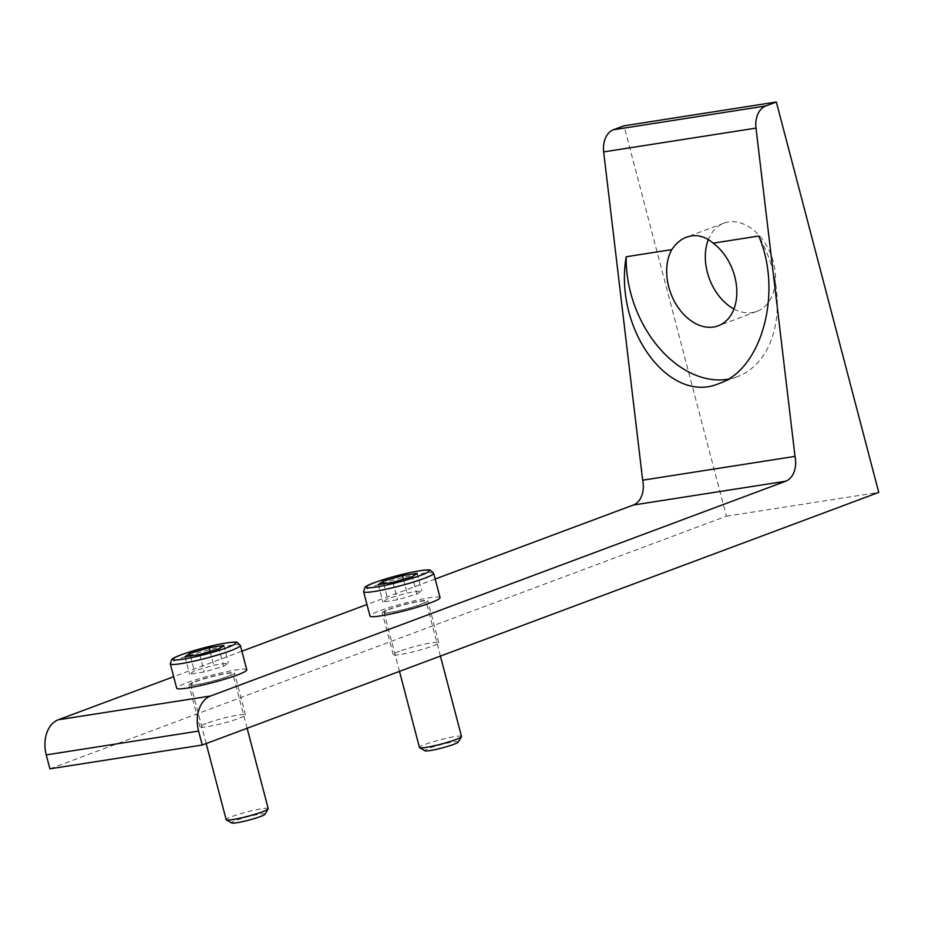 <?xml version="1.0" encoding="UTF-8"?>
<svg xmlns="http://www.w3.org/2000/svg" width="925" height="925" viewBox="0 0 925 925"><rect width="100%" height="100%" fill="white"/><g stroke="black" fill="none" stroke-linecap="round" stroke-linejoin="round"><path stroke-width="0.69" stroke-dasharray="4.62 3.47" d="M223.653 666.278L228.406 662.913L213.744 665.202L194.331 670.856L189.579 674.221L204.24 671.932L223.653 666.278L219.075 648.841M223.827 645.477L228.406 662.913M210.137 651.454L213.744 665.202M190.423 655.952L194.331 670.856M185.012 656.796L189.579 674.221M199.673 654.507L204.24 671.932M264.989 814.254A17.286 1.758 -14.7 0 0 247.865 816.74A17.286 1.758 -14.7 0 0 231.724 822.984M268.215 808.647A21.738 2.208 -14.7 0 0 246.628 812.034A21.738 2.208 -14.7 0 0 226.162 819.677M226.972 676.638A21.738 2.208 -14.7 0 0 232.753 673.504A21.738 2.208 -14.7 0 0 211.177 676.892A21.738 2.208 -14.7 0 0 190.712 684.535A21.738 2.208 -14.7 0 0 204.194 683.112A21.738 2.208 -14.7 0 0 226.972 676.638M246.767 669.827A36.225 3.677 -14.7 0 0 210.796 675.458A36.225 3.677 -14.7 0 0 176.698 688.212M195.233 681.598A23.541 2.393 165.3 0 1 219.907 674.591A23.541 2.393 165.3 0 1 234.511 673.042A23.541 2.393 165.3 0 1 212.345 681.332A23.541 2.393 165.3 0 1 188.954 684.997A23.541 2.393 165.3 0 1 195.233 681.598M206.206 723.431A23.541 2.393 -14.7 0 0 199.939 726.819A23.541 2.393 -14.7 0 0 223.318 723.165A23.541 2.393 -14.7 0 0 245.483 714.875A23.541 2.393 -14.7 0 0 230.88 716.424A23.541 2.393 -14.7 0 0 206.206 723.431M388.523 609.413A23.541 2.393 165.3 0 1 413.197 602.406A23.541 2.393 165.3 0 1 427.801 600.868A23.541 2.393 165.3 0 1 405.636 609.147A23.541 2.393 165.3 0 1 382.256 612.812A23.541 2.393 165.3 0 1 388.523 609.413M399.496 651.246A23.541 2.393 -14.7 0 0 393.229 654.646A23.541 2.393 -14.7 0 0 416.608 650.98A23.541 2.393 -14.7 0 0 438.774 642.69A23.541 2.393 -14.7 0 0 424.17 644.239A23.541 2.393 -14.7 0 0 399.496 651.246M728.033 379.204A101.426 71.213 -110.5 0 0 737.225 376.729A101.426 71.213 -110.5 0 0 758.743 236.037M733.941 308.973A47.094 33.069 -110.5 0 0 756.87 311.401A47.094 33.069 -110.5 0 0 772.468 258.896A47.094 33.069 -110.5 0 0 728.507 221.977A47.094 33.069 -110.5 0 0 723.928 223.168A47.094 33.069 -110.5 0 0 708.353 239.621M49.904 768.837L726.414 516.196L623.993 125.823M726.414 516.196L878.75 492.401M435.178 579.038L366.971 604.511M241.887 651.212L173.669 676.695M416.944 594.093L421.696 590.728L407.035 593.018L387.621 598.672L382.869 602.036L397.53 599.747L416.944 594.093L412.365 576.668M417.117 573.303L421.696 590.728M403.427 579.27L407.035 593.018M383.713 583.768L387.621 598.672M378.302 584.612L382.869 602.036M392.963 582.322L397.53 599.747M458.28 742.07A17.286 1.758 -14.7 0 0 441.156 744.567A17.286 1.758 -14.7 0 0 425.014 750.799M461.506 736.473A21.738 2.208 -14.7 0 0 439.918 739.85A21.738 2.208 -14.7 0 0 419.453 747.504M420.262 604.464A21.738 2.208 -14.7 0 0 426.043 601.319A21.738 2.208 -14.7 0 0 404.468 604.707A21.738 2.208 -14.7 0 0 384.002 612.35A21.738 2.208 -14.7 0 0 397.484 610.928A21.738 2.208 -14.7 0 0 420.262 604.464M440.057 597.643A36.225 3.677 -14.7 0 0 404.086 603.285A36.225 3.677 -14.7 0 0 369.988 616.027M240.373 645.43A36.225 3.677 -14.7 0 0 204.402 651.061A36.225 3.677 -14.7 0 0 170.292 663.815M433.663 573.246A36.225 3.677 -14.7 0 0 397.692 578.877A36.225 3.677 -14.7 0 0 363.583 591.63M247.125 728.276L232.753 673.504M206.194 743.561L190.712 684.535M245.483 714.875L234.511 673.042M199.939 726.819L188.954 684.997M438.774 642.69L427.801 600.868M393.229 654.646L382.256 612.812M737.225 376.729L719.095 383.505M723.928 223.168L686.581 237.124M756.87 311.401L718.216 325.831M440.416 656.091L426.043 601.319M399.484 671.377L384.002 612.35"/><path stroke-width="1.39" d="M223.827 645.477L219.075 648.841L199.673 654.507L185.012 656.796L189.764 653.432L209.166 647.766L223.827 645.477M209.166 647.766L210.137 651.454M189.764 653.432L190.423 655.952M206.194 743.561L226.162 819.677A21.738 2.208 -14.7 0 0 226.336 819.874L231.724 822.984A17.286 1.758 -14.7 0 0 243.113 821.516A17.286 1.758 -14.7 0 0 260.434 816.555A17.286 1.758 -14.7 0 0 264.989 814.254L268.157 808.901A21.738 2.208 -14.7 0 0 268.215 808.647L247.125 728.276M226.336 819.874A21.738 2.208 -14.7 0 0 240.65 818.024A21.738 2.208 -14.7 0 0 262.423 811.792A21.738 2.208 -14.7 0 0 268.157 808.901M170.292 663.815L176.698 688.212A36.225 3.677 -14.7 0 0 199.153 685.83A36.225 3.677 -14.7 0 0 237.124 675.053A36.225 3.677 -14.7 0 0 246.767 669.827L240.373 645.43L237.066 642.389C237.563 641.996 230.522 640.956 203.396 647.962C184.376 653.235 173.831 657.074 171.738 659.49L170.292 663.815A36.225 3.677 -14.7 0 0 181.173 663.641A36.225 3.677 -14.7 0 0 230.718 650.657A36.225 3.677 -14.7 0 0 240.373 645.43M626.202 256.745L671.804 249.623A47.094 33.069 -110.5 0 0 676.21 304.51A47.094 33.069 -110.5 0 0 718.216 325.831A47.094 33.069 -110.5 0 0 736.716 288.692A47.094 33.069 -110.5 0 0 713.14 243.159L758.743 236.037C782.851 291.976 762.027 369.41 719.095 383.505C669.284 405.185 613.633 329.254 626.202 256.745A101.426 71.213 -110.5 0 0 728.033 379.204M776.341 102.016L623.993 125.823L613.46 129.754A21.738 15.32 81.1 0 0 603.667 151.908L642.667 480.191L795.014 456.383A21.738 15.32 -98.9 0 1 785.66 481.243L210.599 695.993A28.976 20.419 81.1 0 0 198.586 731.085L202.251 745.03L878.75 492.401L776.341 102.016L765.808 105.947A21.738 15.32 81.1 0 0 756.003 128.112L795.014 456.383M671.804 249.623C675.863 243.506 680.788 239.332 686.581 237.124L691.229 235.898C698.953 234.811 706.261 237.239 713.14 243.159M708.353 239.621A47.094 33.069 -110.5 0 0 733.941 308.973M173.669 676.695L58.263 719.789A28.976 20.419 -98.9 0 0 46.25 754.893L49.904 768.837L202.251 745.03M642.667 480.191A21.738 15.32 -98.9 0 1 633.313 505.038L435.178 579.038M366.971 604.511L241.887 651.212M417.117 573.303L412.365 576.668L392.963 582.322L378.302 584.612L383.054 581.247L402.456 575.593L417.117 573.303M402.456 575.593L403.427 579.27M383.054 581.247L383.713 583.768M399.484 671.377L419.453 747.504A21.738 2.208 -14.7 0 0 419.626 747.689L425.014 750.799A17.286 1.758 -14.7 0 0 436.403 749.331A17.286 1.758 -14.7 0 0 453.724 744.371A17.286 1.758 -14.7 0 0 458.28 742.07L461.448 736.716A21.738 2.208 -14.7 0 0 461.506 736.473L440.416 656.091M419.626 747.689A21.738 2.208 -14.7 0 0 433.952 745.851A21.738 2.208 -14.7 0 0 455.713 739.607A21.738 2.208 -14.7 0 0 461.448 736.716M363.583 591.63L369.988 616.027A36.225 3.677 -14.7 0 0 392.454 613.645A36.225 3.677 -14.7 0 0 430.414 602.869A36.225 3.677 -14.7 0 0 440.057 597.643L433.663 573.246L430.356 570.205C430.853 569.812 423.812 568.771 396.686 575.778C377.666 581.05 367.121 584.889 365.028 587.306L363.583 591.63A36.225 3.677 -14.7 0 0 374.463 591.468A36.225 3.677 -14.7 0 0 424.008 578.472A36.225 3.677 -14.7 0 0 433.663 573.246M182.676 659.259A32.595 3.307 -14.7 0 0 235.077 643.985A32.595 3.307 -14.7 0 0 195.499 650.171A32.595 3.307 -14.7 0 0 182.676 659.259M603.667 151.908L756.003 128.112M613.46 129.754L765.808 105.947M46.25 754.893L198.586 731.085M58.263 719.789L210.599 695.993M633.313 505.038L785.66 481.243M375.966 587.074A32.595 3.307 -14.7 0 0 428.368 571.8A32.595 3.307 -14.7 0 0 388.789 577.986A32.595 3.307 -14.7 0 0 375.966 587.074"/></g></svg>
